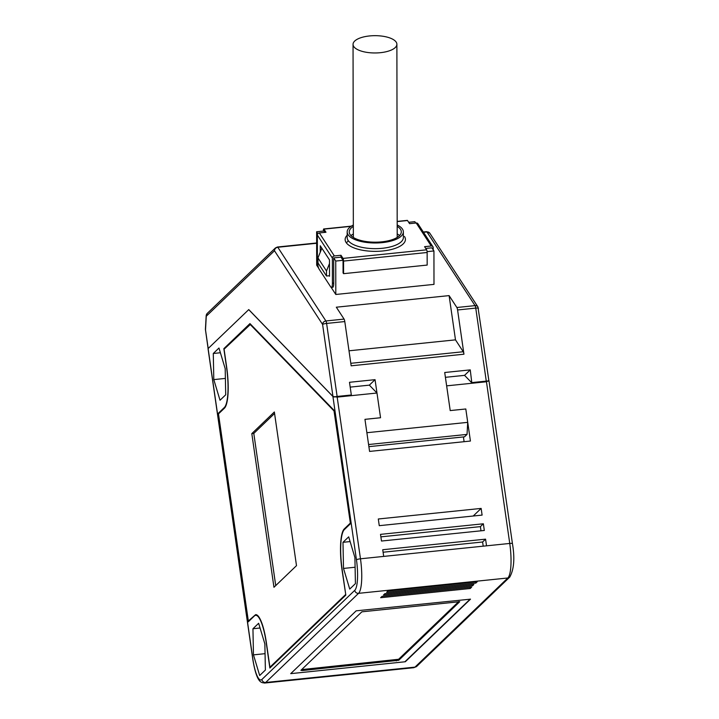 <?xml version="1.0" encoding="UTF-8"?>
<svg xmlns="http://www.w3.org/2000/svg" width="719" height="719" viewBox="0 0 719 719"><rect width="100%" height="100%" fill="white"/><g stroke="black" fill="none" stroke-linecap="round" stroke-linejoin="round"><path stroke-width="1.08" d="M486.457 381.762L509.753 543.447A3.424 0.584 -8.2 0 1 512.44 543.645C514.921 558.339 514.013 569.502 509.726 577.123L416.867 666.252L413.847 667.699L264.565 683.05C261.995 682.259 257.034 684.946 252.809 659.377L208.043 348.706A3.424 0.584 -8.2 0 1 208.115 348.562L248.765 309.592L332.96 396.457L334.245 396.978A3.424 0.584 -8.2 0 1 337.13 396.448L351.33 394.992L349.497 382.292L375.048 379.668L380.549 417.739L364.955 419.357L369.575 451.415L470.424 441.044L465.804 408.976L450.211 410.576L446.652 385.851L486.457 381.762L488.83 380.45M208.115 348.562L252.881 659.224A26.037 5.941 -95.9 0 0 261.896 679.473L354.755 590.335A26.037 5.941 -95.9 0 0 356.453 559.813L332.915 396.484L337.175 397.113L360.471 558.798A3.424 0.584 171.8 0 0 356.453 559.813M248.693 309.601L332.915 396.484M213.804 379.605L220.023 400.249L225.712 394.785L225.191 368.667L218.971 348.014L213.282 353.487L213.804 379.605L225.389 378.41M354.898 557.495L348.688 536.85L342.99 542.315L343.511 568.432L349.731 589.077L355.429 583.612L354.898 557.495M259.685 675.509L265.383 670.045L264.862 643.927L258.642 623.274L252.944 628.748L253.465 654.865L259.685 675.509M350.45 523.738L334.119 410.405L249.96 323.595L223.843 348.661L226.539 367.373A34.251 7.819 -95.9 0 1 224.31 407.538L218.252 413.353L248.289 621.809L254.346 615.985A34.251 7.819 -95.9 0 1 255.694 615.32A34.251 7.819 -95.9 0 1 266.21 642.633L269.868 668.023L345.821 595.116L342.163 569.727A34.251 7.819 -95.9 0 1 344.392 529.561L350.45 523.738M218.936 413.461L224.975 407.475L224.31 407.538M218.252 413.353L218.918 413.29M224.535 348.769L250.248 323.892M223.843 348.661L224.508 348.598M380.423 52.685A21.921 8.646 179.9 0 1 353.056 44.65A21.921 8.646 179.9 0 1 369.503 35.95A21.921 8.646 179.9 0 1 396.879 44.488A21.921 8.646 179.9 0 1 380.423 52.685M332.672 287.294A6.848 1.564 -95.9 0 0 333.733 283.088L333.697 257.914L340.995 257.159L343.044 260.296L335.746 261.051L335.8 294.475L433.988 284.382L433.934 250.949L427.104 251.65M351.052 226.332L323.927 229.127L325.977 232.264L319.335 232.947A2.058 1.833 146.9 0 0 317.349 235.041L317.394 260.215A6.848 1.564 84.1 0 0 319.11 269.131L330.713 286.908A6.848 1.564 -95.9 0 0 331.405 287.429A6.848 1.564 -95.9 0 0 332.412 283.223L332.367 258.049A2.058 1.833 146.9 0 1 334.353 255.955L340.995 255.272L343.035 258.409A2.058 0.467 84.1 0 1 343.556 261.078L343.574 273.669L427.176 265.077L427.149 252.486A2.058 0.467 84.1 0 0 426.637 249.817L424.587 246.671L431.22 245.997A2.058 1.833 -33.1 0 1 433.215 247.678L433.215 249.853M342.99 542.315L350.108 541.578M470.253 369.881L471.808 382.832L464.555 375.354L470.253 369.881L444.71 372.505L450.211 410.576M471.808 382.832L488.623 381.106A3.424 0.584 171.8 0 0 486.278 381.115L472.077 382.571M463.243 351.744A3.424 0.782 -95.9 0 1 463.953 354.206L457.581 309.97A3.424 0.782 -95.9 0 0 456.871 307.498L449.105 295.608L455.487 339.853L463.243 351.744L350.8 363.302M463.953 354.206L351.169 365.809L344.787 321.564A3.424 0.782 -95.9 0 0 344.077 319.092L325.905 320.962A3.424 3.047 146.9 0 0 322.588 324.449A3.424 0.584 -8.2 0 1 326.606 323.433A3.424 0.782 -95.9 0 0 325.905 320.962L277.795 247.264A3.424 3.047 146.9 0 0 274.487 250.76A3.424 3.28 -133.8 0 1 275.197 248.199M465.804 408.976L467.709 422.35L366.879 432.712M465.786 408.985L450.193 410.585M213.282 353.487L220.4 352.75M329.482 263.567L326.498 270.982L326.507 276.015L329.167 275.745L329.509 276.267L329.482 259.901L320.261 245.781L320.27 252.18M326.507 276.015L317.978 262.938L317.969 257.905L326.498 270.982M375.048 379.668L369.35 385.141L350.198 387.11M343.511 568.432L355.096 567.237M317.888 233.693L316.63 231.761L316.684 265.194L318.661 268.214M331.162 287.375L335.8 294.475M335.746 261.051L333.697 257.914M321.591 247.812L321.591 248.891M349.003 350.8L455.487 339.853M449.105 295.608L336.321 307.202L344.077 319.092M321.86 248.226L317.969 257.905M350.432 523.576L344.293 528.887A34.934 7.981 -95.9 0 0 342.019 569.861L345.74 594.568M345.794 594.946L269.913 667.214L345.578 594.577M255.928 614.637A34.934 7.981 -95.9 0 0 254.912 615.257L248.334 621L254.912 615.257M253.465 654.865L265.05 653.67M252.944 628.748L260.062 628.011M351.33 394.992L334.245 396.978M316.63 231.761L323.927 231.015L324.817 232.381M369.35 385.141L376.963 392.996M470.226 588.501L471.637 587.144L382.068 596.357L380.657 597.705L470.226 588.501L470.055 587.306M383.479 594.999L472.446 585.85L473.857 584.502L384.89 593.651L383.479 594.999M388.035 590.91L386.624 592.267L475.843 583.091L477.245 581.734L388.035 590.91M356.184 610.826L470.505 599.161L405.318 661.75L290.728 673.649L356.184 610.826M250.589 324.242L224.085 349.2L226.683 367.238A34.934 7.981 -95.9 0 1 224.409 408.212L218.486 413.892L248.334 621M269.913 667.214L266.354 642.498A34.934 7.981 -95.9 0 0 255.73 614.628M350.378 523.189L334.038 410.971L250.023 324.296M344.293 528.887L350.216 523.207M251.812 433.62L273.957 587.288L296.498 565.646L274.352 411.978L251.812 433.62L253.798 433.413L275.728 585.581M274.568 413.479L253.798 433.413M302.465 670.53L398.757 660.276L459.756 601.686L361.846 611.833L300.901 670.333L302.465 670.53L302.322 669.533L301.692 669.578M290.728 673.649L405.318 661.75M332.96 396.457L322.588 324.449L274.487 250.76L206.272 316.234A3.424 3.28 -133.8 0 1 206.964 313.7M426.466 231.743A3.424 0.782 84.1 0 1 426.601 231.671A3.424 0.782 84.1 0 1 426.942 231.931L475.052 305.629A3.424 3.047 -33.1 0 1 477.811 306.743M408.68 222.297L414.827 221.668L415.717 223.034M488.623 381.106L488.749 380.441M431.22 245.997L416.202 222.98L409.569 223.663L407.52 220.526A2.058 0.467 -95.9 0 0 407.331 220.374L397.176 221.416M416.202 222.98A2.058 1.833 -33.1 0 1 417.928 223.753L432.946 246.761M206.272 315.308A3.424 1.905 -176.8 0 0 206.173 315.749A3.424 1.905 -176.8 0 0 206.272 316.234L205.517 329.949L208.186 348.481M353.335 225.02A28.086 11.082 -0.1 0 0 347.178 232.039A28.086 11.082 -0.1 0 0 348.068 234.709A28.086 11.082 -0.1 0 0 378.805 242.896A28.086 11.082 -0.1 0 0 403.359 231.869A28.086 11.082 -0.1 0 0 402.469 229.118A28.086 11.082 -0.1 0 0 397.176 224.957M353.335 226.413A26.037 10.264 -0.1 0 0 349.245 232.183A26.037 10.264 -0.1 0 0 350.054 234.511A26.037 10.264 -0.1 0 0 378.113 242.114A26.037 10.264 -0.1 0 0 401.283 232.219A26.037 10.264 -0.1 0 0 400.483 229.325A26.037 10.264 -0.1 0 0 397.185 226.341M347.187 235.203A30.144 11.89 -0.1 0 0 346.091 242.474A30.144 11.89 -0.1 0 0 382.787 250.976A30.144 11.89 -0.1 0 0 404.473 236.47M343.574 273.669L343.062 272.887L343.044 260.296M470.181 599.107L405.273 661.417M425.747 248.441L431.885 247.812L433.934 250.949M458.776 601.524L398.614 659.269L302.322 669.533M323.927 229.127A2.058 0.467 -95.9 0 0 323.721 228.966A2.058 0.467 -95.9 0 0 323.415 230.233L323.415 231.069M340.995 257.159L340.995 255.272M485.568 539.151L382.733 549.729L383.694 556.407L486.529 545.829L485.568 539.151L482.611 541.991L483.213 546.17M380.549 417.739L364.955 419.339M376.981 393.023L337.175 397.113M481.146 508.414L378.302 518.992L379.264 525.67L482.107 515.101L481.146 508.414L473.228 516.008M381.483 541.039L484.318 530.469L483.357 523.783L380.522 534.361L381.483 541.039M368.892 446.652L464.519 436.819L467.044 434.402L368.586 444.522M475.843 583.091L475.672 581.905M464.555 375.354L445.403 377.322M380.881 536.859L480.4 526.623L481.002 530.811M256.225 615.347L256.126 614.664M464.097 441.691L463.413 436.936M383.092 552.228L482.611 541.991M483.357 523.783L480.4 526.623M467.709 422.35L467.044 434.402M472.446 585.85L472.275 584.664M509.879 576.962A3.424 3.28 -133.8 0 1 507.839 577.986L414.971 667.124L265.688 682.475A3.424 3.28 -133.8 0 1 261.896 679.473M416.867 666.252A3.424 3.28 -133.8 0 1 414.971 667.124M333.733 283.088L332.412 283.223M478.441 308.298A3.424 0.584 171.8 0 0 475.753 308.1L486.278 381.115M456.871 307.498L475.052 305.629A3.424 0.782 84.1 0 1 475.753 308.1L457.581 309.97M344.787 321.564L326.606 323.433L337.13 396.448M317.349 235.041L332.367 258.049M486.529 545.829L509.753 543.447A29.461 6.723 -95.9 0 1 507.839 577.986L358.556 593.337L265.688 682.475M383.694 556.407L360.471 558.798A29.461 6.723 -95.9 0 1 358.556 593.337A3.424 3.28 -133.8 0 1 354.755 590.335M423.5 232.291L426.942 231.931A3.424 3.047 -33.1 0 1 429.818 233.208L477.919 306.905L488.875 380.675M205.517 329.949A3.424 1.905 -176.8 0 1 205.409 329.41L206.173 315.704L207.225 313.421L275.431 247.947L277.453 247.012A3.424 0.782 84.1 0 1 277.795 247.264L316.648 243.274M346.091 242.474A2.058 1.833 146.9 0 0 348.077 240.38A28.086 11.082 -0.1 0 0 378.347 248.585A28.086 11.082 -0.1 0 0 403.35 237.908M343.035 258.409L426.637 249.817M407.52 220.526L397.176 221.596M319.335 232.947L334.353 255.955M277.318 247.075A3.424 0.782 84.1 0 1 277.453 247.012L316.648 242.977M398.757 660.276L398.614 659.269M396.349 660.878L396.205 659.88M343.556 261.078L427.149 252.486M347.196 237.872A28.086 11.082 -0.1 0 0 348.077 240.38M488.956 380.684L512.44 543.636M256.324 615.257L255.658 615.32M332.735 287.294L331.405 287.429M205.409 329.41L208.124 348.688M397.203 237.414L396.888 44.281M403.359 231.869L403.368 237.531M423.32 232.012L426.601 231.671L429.818 233.208M351.375 226.126L323.721 228.966M347.187 237.629L347.178 231.958M353.047 44.353L353.353 237.486M399.683 235.446L397.194 233.909M353.353 233.972L350.863 235.526"/></g></svg>
